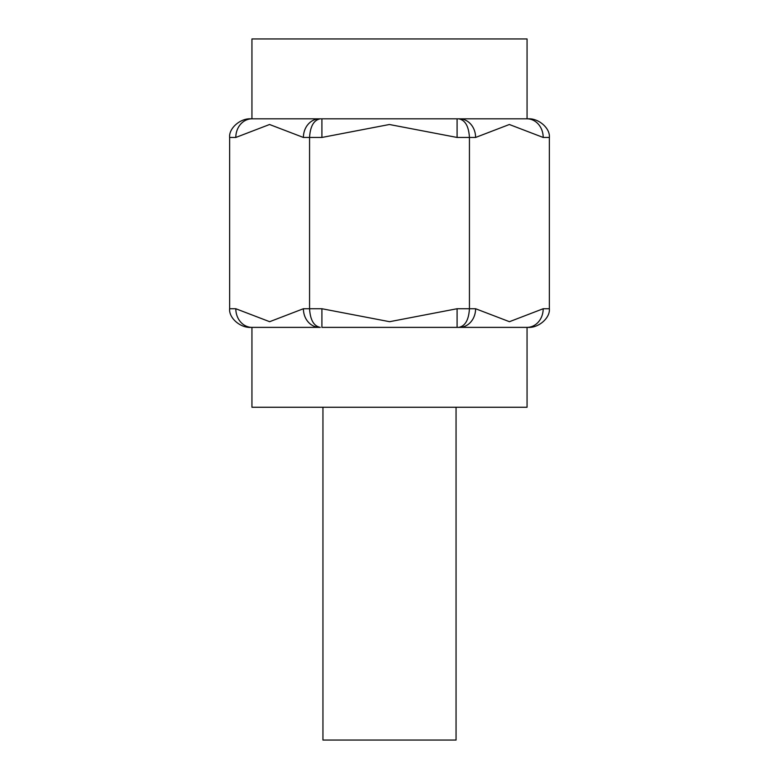 <?xml version="1.0" encoding="UTF-8"?>
<svg xmlns="http://www.w3.org/2000/svg" width="779" height="779" viewBox="0 0 779 779"><rect width="100%" height="100%" fill="white"/><g stroke="black" fill="none" stroke-linecap="round" stroke-linejoin="round"><path stroke-width="1.17" d="M549.361 137.455L543.187 137.455L509.349 124.504L475.599 137.455L469.435 137.455L469.435 308.737C468.744 319.984 465.16 326.197 458.675 327.375L527.841 327.375L527.052 327.375L527.062 407.251L251.938 407.251L251.938 327.375L251.159 327.375L320.325 327.375C313.84 326.197 310.256 319.984 309.565 308.737L321.912 308.737L321.912 327.375L459.464 327.375A18.638 16.145 -90 0 0 475.599 308.737L509.447 321.698L543.187 308.737L549.361 308.737L549.361 137.455C550.325 128.243 538.493 117.989 527.841 118.827L527.052 118.827L527.841 118.827M321.912 308.737L389.597 321.698L457.088 308.737L457.088 327.375L458.675 327.375M527.052 327.375A18.638 16.145 -90 0 0 543.187 308.737M251.159 118.827L458.675 118.827C465.16 120.005 468.744 126.217 469.435 137.455L457.088 137.455L389.403 124.504L321.912 137.455L303.401 137.455L269.553 124.504L235.813 137.455A18.638 16.145 -90 0 1 251.948 118.827L251.159 118.827C240.507 117.989 228.675 128.243 229.639 137.455L229.639 308.737L235.813 308.737A18.638 16.145 90 0 0 251.948 327.375M235.813 308.737L269.651 321.698L303.401 308.737A18.638 16.145 90 0 0 319.536 327.375M303.401 137.455A18.638 16.145 -90 0 1 319.536 118.827L320.325 118.827C313.84 120.005 310.256 126.217 309.565 137.455L309.565 308.737L303.401 308.737M527.841 327.375C538.493 328.212 550.325 317.959 549.361 308.737M229.639 308.737C228.675 317.959 240.507 328.212 251.159 327.375M251.938 118.827L251.938 38.95L527.062 38.95L527.062 118.827L457.088 118.827L457.088 137.455M321.912 137.455L321.912 118.827L320.325 118.827M543.187 137.455A18.638 16.145 -90 0 0 527.052 118.827M475.599 137.455A18.638 16.145 -90 0 0 459.464 118.827L458.675 118.827M322.944 407.251L322.944 740.05L456.056 740.05L456.056 407.251M457.088 308.737L475.599 308.737M235.813 137.455L229.639 137.455"/></g></svg>

